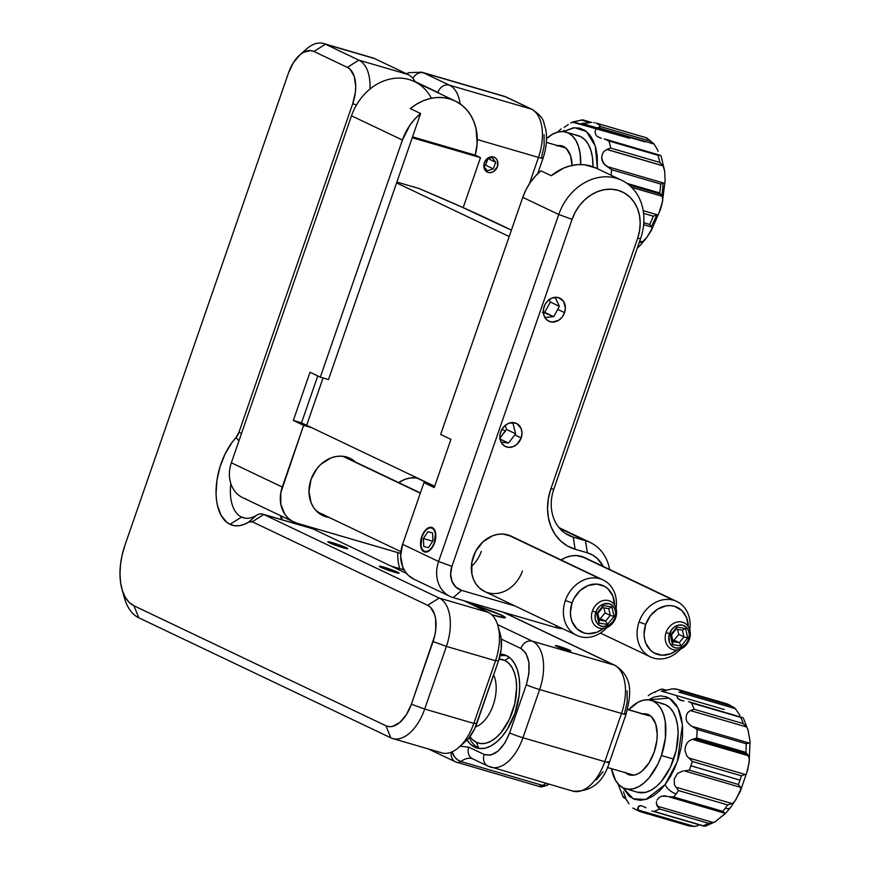 <?xml version="1.0" encoding="UTF-8"?>
<svg xmlns="http://www.w3.org/2000/svg" width="870" height="870" viewBox="0 0 870 870"><rect width="100%" height="100%" fill="white"/><g stroke="black" fill="none" stroke-linecap="round" stroke-linejoin="round"><path stroke-width="1.3" d="M646.356 238.075L640.472 245.101A10.233 5.851 -136.2 0 1 637.917 246.243A10.233 5.851 43.8 0 0 640.461 245.112L637.221 248.254M660.776 194.238L629.043 184.973L660.776 194.238L659.667 192.933A63.923 35.289 -73.7 0 0 660.743 184.07L611.621 169.726A63.923 35.289 106.3 0 1 611.044 175.207A63.923 35.289 -73.7 0 0 611.621 169.726L660.743 184.07L663.854 183.113L607.564 166.67L611.621 169.726L605.161 165.148L602.127 160.841L601.67 157.655L602.41 153.936L603.987 151.423L606.368 149.662L603.987 151.423L602.41 153.936L601.67 157.655L603.312 163.234L607.564 166.67L663.854 183.113L660.743 184.07A63.923 35.289 106.3 0 1 659.667 192.933L626.976 183.385L659.667 192.933L662.266 196.305L660.776 194.238M665.126 180.699L662.179 203.33L662.886 198.208L662.266 196.305L631.685 187.376L662.266 196.305L662.777 200.557L659.025 213.03M663.016 165.789L606.814 149.477L663.103 165.92L659.786 162.407A63.923 35.289 -73.7 0 0 658.014 155.317L608.891 140.973A63.923 35.289 106.3 0 1 610.664 148.063L659.786 162.407L610.664 148.063L606.966 149.422L663.016 165.789L664.658 171.042L665.126 180.59L664.658 171.042L663.103 165.92L606.814 149.477L610.664 148.063A63.923 35.289 -73.7 0 0 608.891 140.973L658.014 155.317L660.461 155.36L658.014 155.317A63.923 35.289 106.3 0 1 659.786 162.407L663.016 165.789M575.625 135.187L580.42 136.503L584.651 139.483L588.142 144.018L590.752 149.934L592.394 157.002L592.981 166.768A46.023 25.404 -73.7 0 0 578.311 135.698L566.022 132.109A46.023 25.404 106.3 0 1 580.66 164.55L580.105 153.414L578.474 146.345L575.853 140.44L572.373 135.894L568.143 132.914L563.336 131.598L558.149 132.001L552.754 134.1L546.534 138.569A46.023 25.404 106.3 0 1 566.022 132.109M562.651 131.555A63.923 35.289 106.3 0 1 563.89 130.369M564.162 127.379L566.859 125.519L564.162 127.379M568.295 124.486L566.859 125.519L568.295 124.486M582.269 119.875L572.395 122.126L629.565 138.265L573.276 121.822L575.559 121.376M557.626 145.638A31.646 17.465 106.3 0 1 570.872 156.763A31.646 17.465 106.3 0 1 572.079 165.409M556.572 145.834L560.149 145.562L563.455 146.464L566.359 148.52L570.546 155.708L572.09 166.018M583.172 119.984L591.567 122.507M646.519 137.797L645.823 137.623A63.923 35.289 106.3 0 1 649.966 141.038L654.077 144.039L597.788 127.596L600.844 126.694L597.788 127.596L654.077 144.039L649.966 141.038L600.844 126.694A63.923 35.289 -73.7 0 0 596.7 123.279L645.823 137.623L596.7 123.279A63.923 35.289 106.3 0 1 600.844 126.694L649.966 141.038A63.923 35.289 -73.7 0 0 645.823 137.623L647.062 138.091M653.283 216.195L643.572 213.357L653.283 216.195L657.198 214.759L643.191 210.67L657.198 214.759L653.283 216.195A63.923 35.289 106.3 0 1 649.651 224.449A63.923 35.289 -73.7 0 0 653.283 216.195M643.8 222.742L649.651 224.449L643.8 222.742M563.347 131.598L573.406 127.814L579.627 128.107L585.238 130.598L589.925 135.067L593.481 141.07L595.874 148.085L597.255 156.143L597.396 168.704L595.341 146.127L586.467 131.511L574.494 127.705L563.347 131.598M583.726 120.223L581.323 120.082L590.186 122.67L581.323 120.082L583.063 119.951M594.199 122.605L593.547 122.529M605.161 139.156L660.461 155.36M604.171 138.917L608.891 140.973L604.171 138.917M650.901 226.048L649.651 224.449L650.901 226.048M651.858 229.517L651.793 227.059L643.648 224.677L651.793 227.059L652.272 228.125L646.834 237.412L642.658 241.632L646.834 237.412L651.5 230.18M642.256 241.827L639.7 241.077L642.256 241.827L639.124 242.828L642.256 241.827M601.398 138.352L597.07 136.362L595.58 134.393L595.08 131.609L595.754 129.445L595.08 131.609L595.58 134.393L597.07 136.362L600.594 138.134M588.783 122.909L581.704 123.399L586.184 123.388M581.323 120.082L582.596 119.875M573.276 121.822L570.687 122.953M658.111 151.336L656.991 148.868L658.111 151.336M654.077 144.039L656.991 148.868L654.077 144.039L646.889 137.982M662.179 203.33L660.102 210.616M663.049 184.69L662.081 195.054M656.252 216.271L651.76 225.808M493.616 674.989A30.689 16.932 106.3 0 1 493.181 705.113A30.689 16.932 106.3 0 1 475.509 726.874A30.689 16.932 -73.7 0 0 493.181 705.113A30.689 16.932 -73.7 0 0 493.616 674.989M649.053 715.814L627.509 709.529L649.053 715.814L648.596 714.683L649.053 715.814M682.482 622.202A14.551 12.082 -64.5 0 1 683.994 622.779A14.551 12.082 -64.5 0 1 689.388 639.309A14.551 12.082 -64.5 0 1 672.988 649.618A14.551 12.082 115.5 0 0 689.388 639.309A14.551 12.082 115.5 0 0 682.482 622.202A14.551 12.082 115.5 0 0 666.094 632.512L669.476 633.741A11.952 9.929 -64.5 0 1 682.939 625.269A11.952 9.929 -64.5 0 1 688.605 639.319L689.388 639.309L688.605 639.319L686.386 643.419L683.048 646.464L679.1 648.009L675.142 647.791L671.781 645.866L669.519 642.517L668.899 635.992L671.694 629.641L675.033 626.596L678.981 625.062L682.939 625.269L686.31 627.194L688.561 630.543L689.377 634.806L688.605 639.319A11.952 9.929 -64.5 0 1 675.142 647.791A11.952 9.929 -64.5 0 1 669.476 633.741L666.094 632.512A14.551 12.082 115.5 0 0 672.988 649.618A14.551 12.082 -64.5 0 1 671.477 649.042A14.551 12.082 -64.5 0 1 666.094 632.512A14.551 12.082 -64.5 0 1 682.482 622.202M677.578 629.391L678.741 634.426L674.065 640.168L672.673 639.939L679.285 642.658L673.065 641.658L671.51 634.904L676.186 629.162L682.417 630.163L683.961 636.916L679.285 642.658L674.065 640.168L678.741 634.426L683.961 636.916L678.741 634.426L677.578 629.391M671.51 634.904L670.324 635.133L676.871 627.085L676.186 629.162L671.51 634.904L673.065 641.658L672.499 644.572L670.324 635.133L671.51 634.904M672.499 644.572L673.065 641.658L679.285 642.658L681.21 645.975L672.499 644.572L681.21 645.975L679.285 642.658L683.961 636.916L687.757 637.938L681.21 645.975L687.757 637.938L683.961 636.916L682.417 630.163L685.593 628.488L687.757 637.938L685.593 628.488L682.417 630.163L676.186 629.162L676.871 627.085L685.593 628.488L676.871 627.085L670.324 635.133L672.499 644.572M688.29 626.704L686.561 617.591L681.732 610.436L674.533 606.314L670.379 605.607L666.061 605.857L657.611 609.141L650.466 615.666L645.714 624.432L639.058 622.006A30.689 25.491 -64.5 0 1 673.63 600.267L581.573 556.43L673.63 600.267A30.689 25.491 -64.5 0 1 676.806 601.475A30.689 25.491 -64.5 0 1 689.769 629.891A30.689 25.491 115.5 0 0 673.63 600.267A30.689 25.491 115.5 0 0 639.058 622.006L645.714 624.432A25.567 21.239 -64.5 0 1 670.335 605.607A25.567 21.239 -64.5 0 1 688.29 626.607M417.524 478.304L430.944 484.699L417.524 478.304A30.689 25.491 -64.5 0 1 419.079 478.826A30.689 25.491 115.5 0 0 417.524 478.304A30.689 25.491 115.5 0 0 414.599 477.663A30.689 25.491 -64.5 0 1 417.524 478.304M680.655 649.042A30.689 25.491 -64.5 0 1 653.598 658.101A30.689 25.491 115.5 0 0 680.655 649.042M422.254 480.338A30.689 25.491 -64.5 0 1 423.646 481.219M645.714 624.432L644.083 634.11L644.529 638.83L645.812 643.224L650.64 650.379L654.012 652.881L661.994 655.208L670.618 653.761L677.164 649.966A25.567 21.239 -64.5 0 1 651.63 651.238A25.567 21.239 -64.5 0 1 645.714 624.432M639.058 622.006A30.689 25.491 115.5 0 0 653.598 658.101A30.689 25.491 -64.5 0 1 650.423 656.883A30.689 25.491 -64.5 0 1 639.058 622.006M543.315 312.395L553.69 316.68L559.377 306.338L555.071 297.29L559.377 306.338L550.34 302.031L548.883 299.53L550.34 302.031L559.377 306.338L553.69 316.68L544.653 312.373L550.34 302.031L544.653 312.373L542.401 312.417M553.69 316.68L544.816 317.452L553.69 316.68M306.664 425.289L323.064 377.961L306.664 425.289L301.52 422.842L306.664 425.289L323.064 377.961L306.664 425.289L434.695 486.265L306.664 425.289M412.239 137.721L480.49 157.644L463.166 207.647L480.49 157.644L412.239 137.721M301.52 422.842L317.767 375.938L301.52 422.842L293.342 420.449L310.024 372.251L320.312 377.156L402.418 140.037L409.803 125.41L414.838 119.038L420.623 113.513L410.335 108.619L416.502 104.204L423.081 100.833L429.9 98.593L436.794 97.527L443.602 97.679L450.149 99.017L456.282 101.54L461.85 105.161L466.712 109.805L470.768 115.351L473.9 121.68L476.042 128.619L477.151 143.67L475.216 155.165A51.145 42.478 -64.5 0 0 455.064 100.92A51.145 42.478 -64.5 0 0 410.335 108.619L420.623 113.513L328.501 379.548L420.623 113.513A51.145 42.478 -64.5 0 0 402.418 140.037L320.312 377.156L328.501 379.548L320.312 377.156L310.024 372.251L293.342 420.449L301.52 422.842M412.543 136.851L475.346 155.197L480.49 157.644L475.346 155.197L412.543 136.851M432.673 527.807L432.183 528.112A12.278 6.775 106.3 0 1 434.347 542.619A12.278 6.775 106.3 0 1 424.179 551.254L422.113 549.242L420.982 545.784L422.004 536.746L424.016 532.538L426.648 529.428L429.519 527.872L432.183 528.112L434.239 530.124L435.381 533.582L434.347 542.619L432.346 546.828L429.715 549.938L426.844 551.493L424.179 551.254A12.278 6.775 106.3 0 1 421.297 547.263A12.278 6.775 106.3 0 1 426.452 529.591A12.278 6.775 106.3 0 1 432.183 528.112L432.673 527.807M423.744 546.48L423.429 538.508L432.694 541.216L423.429 538.508L427.866 531.7L432.607 532.886L432.923 540.857L428.497 547.665L423.744 546.48L428.497 547.665L432.923 540.857L432.607 532.886L427.866 531.7L423.429 538.508L423.744 546.48M486.667 159.09L491.898 157.448L495.65 162.222L488.124 158.634L495.65 162.222L493.344 168.9L485.623 165.224L487.885 158.71L485.623 165.224L493.344 168.9L487.276 170.803L483.818 166.409L487.276 170.803L493.344 168.9L495.65 162.222L491.898 157.448L486.667 159.09M483.829 165.126L485.373 160.689L483.829 165.126M483.796 165.8L485.623 165.224L483.796 165.8M241.534 517.074A40.912 22.576 -73.7 0 0 256.356 515.366L248.537 522.185A51.145 28.231 106.3 0 1 230.006 524.327L241.534 517.074L245.383 518.205L241.534 517.074A40.912 22.576 106.3 0 1 230.844 483.633A40.912 22.576 -73.7 0 0 241.534 517.074L230.006 524.327A51.145 28.231 106.3 0 1 216.228 486.928A51.145 28.231 106.3 0 1 235.911 437.664L239 440.677L235.911 437.664L232.072 442.362L225.286 453.585L220.121 466.505L216.967 480.153L216.054 493.497L216.478 499.739L217.467 505.524L221.078 515.334L226.635 522.185L230.006 524.327L234.291 525.654L238.88 525.741L243.665 524.567L248.537 522.185A10.233 5.644 106.3 0 1 252.235 521.761L263.762 514.507L312.885 528.851A20.456 11.288 -73.7 0 0 311.949 528.492L262.827 514.148A20.456 11.288 106.3 0 1 263.762 514.507A20.456 11.288 -73.7 0 0 256.356 515.366A40.912 22.576 106.3 0 1 243.415 517.791A40.912 22.576 106.3 0 1 241.534 517.074M332.471 542.706L332.046 543.924L332.471 542.706A10.483 0.772 -160.9 0 1 342.649 546.186A10.483 0.772 -160.9 0 1 347.652 548.644A10.483 0.772 -160.9 0 1 343.019 547.73A10.483 0.772 -160.9 0 1 332.84 544.239A10.483 0.772 -160.9 0 1 327.838 541.782A10.483 0.772 -160.9 0 1 332.471 542.706L327.838 541.782L333.699 544.576L347.652 548.644L332.471 542.706M383.898 567.196L383.474 568.425L383.898 567.196A10.483 0.772 -160.9 0 1 394.077 570.676A10.483 0.772 -160.9 0 1 399.08 573.134A10.483 0.772 -160.9 0 1 394.447 572.221A10.483 0.772 -160.9 0 1 384.268 568.73A10.483 0.772 -160.9 0 1 379.266 566.272A10.483 0.772 -160.9 0 1 383.898 567.196L379.266 566.272L385.127 569.067L399.08 573.145L383.898 567.196M310.96 528.286A20.456 11.288 106.3 0 1 312.885 528.851L406.638 573.504L312.885 528.851L263.762 514.507L439.176 598.049A40.912 22.576 106.3 0 1 446.397 646.399L495.519 660.743L498.564 660.689L474.628 728.842L468.712 738.162L465.276 741.631M500.032 633.382L501.131 638.091L501.229 649.063L498.564 660.689A30.689 16.932 -73.7 0 0 500.348 634.404L497.901 625.693A40.912 22.576 106.3 0 1 495.519 660.743L473.824 723.394L476.869 723.34L498.564 660.689L495.519 660.743A40.912 22.576 -73.7 0 0 488.309 612.393A40.912 22.576 106.3 0 1 497.901 625.693M282.087 519.771A51.145 28.231 -73.7 0 1 281.728 516.236L281.739 516.465M459.012 747.232L465.754 741.207A30.689 16.932 -73.7 0 0 476.869 723.34L473.824 723.394A40.912 22.576 106.3 0 1 459.012 747.232A40.912 22.576 106.3 0 1 439.905 752.158M370.696 57.442A40.912 22.576 106.3 0 1 374.557 58.562L407.976 74.483A40.912 22.576 106.3 0 1 415.294 81.987A40.912 22.576 -73.7 0 0 407.976 74.483L358.853 60.139L325.423 44.218L374.557 58.562A40.912 22.576 -73.7 0 0 372.675 57.844L323.542 43.5A40.912 22.576 106.3 0 1 325.423 44.218L374.557 58.562L407.976 74.483L358.853 60.139A40.912 22.576 106.3 0 1 369.946 89.077A40.912 22.576 -73.7 0 0 358.853 60.139L347.337 67.381L313.907 51.46L325.423 44.218A40.912 22.576 -73.7 0 0 306.327 49.144L299.574 55.158A30.689 16.932 106.3 0 1 313.907 51.46L325.423 44.218L358.853 60.139L347.337 67.381A30.689 16.932 106.3 0 1 352.741 103.65L356.461 104.998L352.741 103.65L238.902 432.423A10.233 5.644 106.3 0 1 235.911 437.664L238.902 432.423L352.741 103.65L355.406 92.024L355.71 86.347L354.221 76.343L350.153 69.372L347.337 67.381L313.907 51.46L310.699 50.59L303.641 52.254L300.063 54.745L293.473 62.531L288.459 73.036L124.91 545.338L288.459 73.036A30.689 16.932 106.3 0 1 299.574 55.158M281.521 519.607A40.912 22.576 106.3 0 1 281.064 518.118A40.912 22.576 106.3 0 1 280.455 515.638A40.912 22.576 -73.7 0 0 281.521 519.607M392.664 738.521A40.912 22.576 106.3 0 1 390.782 737.803A40.912 22.576 -73.7 0 0 424.701 709.05L411.379 704.211L433.075 641.56L446.397 646.399L424.701 709.05A40.912 22.576 106.3 0 1 392.664 738.521L441.786 752.876A40.912 22.576 -73.7 0 0 473.824 723.394L424.701 709.05L411.379 704.211L434.728 635.774L435.729 629.934L435.631 618.961L434.543 614.253L430.476 607.282L427.659 605.292L252.235 521.761L263.762 514.507L439.176 598.049L427.659 605.292A30.689 16.932 106.3 0 1 433.075 641.56L446.397 646.399L495.519 660.743L473.824 723.394L424.701 709.05L446.397 646.399A40.912 22.576 -73.7 0 0 439.176 598.049L488.309 612.393L463.601 600.626L488.309 612.393L439.176 598.049L427.659 605.292L252.235 521.761L248.537 522.185L256.356 515.366A20.456 11.288 106.3 0 1 262.827 514.148M121.952 589.142A51.145 28.231 106.3 0 1 124.91 545.338L122.148 554.973L120.484 564.706L119.973 574.167L120.647 582.998L122.463 590.85L125.367 597.418L129.249 602.453L133.936 605.77L385.932 725.776L389.14 726.657L392.598 726.385L399.776 722.502L406.366 714.716L411.379 704.211A30.689 16.932 106.3 0 1 385.932 725.776L133.936 605.77L138.787 617.798L133.936 605.77A51.145 28.231 106.3 0 1 121.952 589.142L124.399 597.842A61.368 33.876 -73.7 0 0 138.787 617.798L390.782 737.803L138.787 617.798A61.368 33.876 106.3 0 1 123.29 593.112M302.771 52.755A40.912 22.576 106.3 0 1 323.542 43.5M241.534 433.38L238.902 432.423L241.534 433.38M385.932 725.776L390.782 737.803L385.932 725.776M608.804 600.681A14.551 12.082 -64.5 0 1 610.305 601.257A14.551 12.082 -64.5 0 1 615.699 617.787A14.551 12.082 -64.5 0 1 599.299 628.096A14.551 12.082 115.5 0 0 615.699 617.787A14.551 12.082 115.5 0 0 608.804 600.681A14.551 12.082 115.5 0 0 592.405 610.99L595.787 612.219A11.952 9.929 -64.5 0 1 609.261 603.747A11.952 9.929 -64.5 0 1 614.927 617.809L615.699 617.787L614.927 617.809L612.708 621.898L609.37 624.954L603.399 626.607L599.669 625.508L596.798 622.822L595.232 618.951L595.211 614.47L596.733 610.077L599.571 606.433L603.291 604.095L609.261 603.747L612.621 605.672L614.883 609.022L615.688 613.285L614.927 617.809A11.952 9.929 -64.5 0 1 601.453 626.269A11.952 9.929 -64.5 0 1 595.787 612.219L592.405 610.99A14.551 12.082 115.5 0 0 599.299 628.096A14.551 12.082 -64.5 0 1 597.799 627.52A14.551 12.082 -64.5 0 1 592.405 610.99A14.551 12.082 -64.5 0 1 608.804 600.681M603.9 607.869L605.052 612.904L600.376 618.646L598.984 618.429L605.607 621.136L599.376 620.136L597.82 613.383L602.497 607.641L608.728 608.641L610.283 615.394L605.607 621.136L600.376 618.646L605.052 612.904L610.283 615.394L605.052 612.904L603.9 607.869M597.82 613.383L596.635 613.611L603.182 605.563L602.497 607.641L597.82 613.383L599.376 620.136L598.81 623.05L596.635 613.611L597.82 613.383M598.81 623.05L599.376 620.136L605.607 621.136L607.532 624.453L598.81 623.05L607.532 624.453L605.607 621.136L610.283 615.394L614.079 616.417L607.532 624.453L614.079 616.417L610.283 615.394L608.728 608.641L611.904 606.966L614.079 616.417L611.904 606.966L608.728 608.641L602.497 607.641L603.182 605.563L611.904 606.966L603.182 605.563L596.635 613.611L598.81 623.05M320.269 514.159A31.711 26.339 115.5 0 0 324.042 515.029M329.186 517.476A31.711 26.339 -64.5 0 1 322.759 515.551A31.711 26.339 -64.5 0 1 311.014 479.511L308.981 491.506L311.134 502.806L313.689 507.645L317.126 511.69L321.291 514.779L329.186 517.476M311.808 427.735L303.619 425.343L293.342 420.449L303.619 425.343L311.808 427.735M293.636 521.913A30.689 25.491 -64.5 0 0 296.811 523.12L399.156 553.015A46.023 38.226 -64.5 0 0 400.722 553.429L296.811 523.12L292.211 521.173L288.177 518.183L284.849 514.268L280.836 504.306L280.782 492.811L303.619 425.343L282.261 487.037L231.355 462.786A30.689 25.491 115.5 0 0 242.719 497.662L293.636 521.913A30.689 25.491 -64.5 0 1 282.261 487.037L231.355 462.786L351.502 115.797L402.418 140.037L351.502 115.797A51.145 42.478 -64.5 0 1 390.13 79.05A51.145 42.478 -64.5 0 1 431.411 98.256M417.045 477.847L409.922 478L404.583 479.479L398.656 482.589A31.711 26.339 -64.5 0 1 417.045 477.858M355.667 462.155L351.491 459.066L346.738 457.044L341.595 456.174L336.244 456.478L330.894 457.957L321.041 464.156L316.908 468.636L311.014 479.511A31.711 26.339 -64.5 0 1 350.023 458.294A31.711 26.339 -64.5 0 1 355.58 462.068M350.436 459.621A31.711 26.339 115.5 0 0 347.38 457.239M455.064 100.92L414.435 81.573A51.145 42.478 115.5 0 0 351.502 115.797L231.355 462.786A30.689 25.491 -64.5 0 0 245.895 498.88M320.899 514.355L324.053 515.029M614.601 605.194L612.871 596.08L608.043 588.914L604.683 586.423L596.689 584.085L588.066 585.532L580.116 590.534L574.059 598.321L572.036 602.91L565.369 600.496A30.689 25.491 -64.5 0 1 599.941 578.746L507.884 534.909L599.941 578.746A30.689 25.491 -64.5 0 1 603.127 579.964A30.689 25.491 -64.5 0 1 616.08 608.38A30.689 25.491 115.5 0 0 599.941 578.746A30.689 25.491 115.5 0 0 565.369 600.496L572.036 602.91A25.567 21.239 -64.5 0 1 596.646 584.085A25.567 21.239 -64.5 0 1 614.601 605.085M420.406 492.942L347.01 457.99A30.689 25.491 115.5 0 0 343.835 456.783L420.308 493.203L343.835 456.783A30.689 25.491 -64.5 0 1 349.957 459.697M606.966 627.52A30.689 25.491 -64.5 0 1 579.92 636.579A30.689 25.491 115.5 0 0 606.966 627.52M340.909 456.141A30.689 25.491 -64.5 0 1 343.835 456.783A30.689 25.491 115.5 0 0 340.909 456.141M572.036 602.91L570.394 612.589L570.85 617.308L572.123 621.702L576.962 628.869L584.161 632.99L588.305 633.686L596.94 632.251L603.475 628.444A25.567 21.239 -64.5 0 1 577.941 629.717A25.567 21.239 -64.5 0 1 572.036 602.91M565.369 600.496A30.689 25.491 115.5 0 0 579.92 636.579A30.689 25.491 -64.5 0 1 576.734 635.372A30.689 25.491 -64.5 0 1 565.369 600.496M323.803 514.616A30.689 25.491 -64.5 0 1 315.342 509.831A30.689 25.491 115.5 0 0 320.628 513.398L400.896 551.634M501.827 429.486L505.416 430.704L499.456 438.73L506.634 429.508L505.209 425.397L506.634 429.508L515.671 433.815L506.634 429.508L505.416 430.704L501.827 429.486M512.974 423.298L515.671 433.815L508.493 443.037L500.087 439.035L508.493 443.037L501.055 442.069L508.493 443.037L515.671 433.815L512.974 423.298L509.929 422.907L512.974 423.298M466.592 739.228L470.268 744.013L474.726 747.167A48.589 26.818 106.3 0 0 476.967 748.015A48.589 26.818 106.3 0 0 515.692 710.964A48.589 26.818 106.3 0 0 506.438 655.599L500.391 654.142A48.589 26.818 106.3 0 1 504.208 654.74A48.589 26.818 106.3 0 1 506.438 655.599L510.897 658.742L514.583 663.527L517.335 669.769L519.064 677.23L519.705 685.614L519.216 694.608L515.007 713.008L507.09 729.647L502.088 736.488L496.65 741.979L490.974 745.905L485.286 748.135L479.805 748.548L474.726 747.167L479.305 748.504L474.726 747.167A48.589 26.818 106.3 0 1 467.049 739.989M569.622 650.162L569.404 650.803L569.622 650.162L558.953 646.29L555.528 645.518L556.517 646.345A8.178 0.609 -160.9 0 1 555.343 645.573A8.178 0.609 -160.9 0 1 561.03 646.932A8.178 0.609 -160.9 0 1 569.622 650.162A8.178 0.609 -160.9 0 1 570.807 650.934A8.178 0.609 -160.9 0 1 565.119 649.575A8.178 0.609 -160.9 0 1 556.517 646.345L567.186 650.216L570.611 650.988L569.622 650.162M488.2 172.456A8.178 6.797 -64.5 0 1 487.352 172.129A8.178 6.797 -64.5 0 1 484.514 162.32A8.178 6.797 -64.5 0 1 493.54 157.024L490.832 156.883L488.124 157.938L484.318 162.831L484.351 168.845L485.895 171.129L488.2 172.456L490.908 172.597L493.616 171.542L497.422 166.648L497.39 160.645L495.846 158.351L493.54 157.024A8.178 6.797 -64.5 0 1 494.388 157.35A8.178 6.797 -64.5 0 1 497.227 167.16A8.178 6.797 -64.5 0 1 488.2 172.456M501.772 615.286L501.087 617.276L501.772 615.286A25.567 1.892 -160.9 0 1 505.47 617.678A25.567 1.892 -160.9 0 1 491.691 614.698L504.872 617.874L505.133 617.178L501.772 615.286L469.854 603.606A25.567 1.892 -160.9 0 1 501.772 615.286M456.663 762.316A10.233 5.644 -73.7 0 0 457.174 762.501A10.233 5.644 -73.7 0 0 460.893 761.522L457.696 759.934L454.847 757.237L452.085 751.843A10.233 6.873 53.2 0 0 460.893 761.522A10.233 5.644 106.3 0 1 457.131 762.49A10.233 5.644 106.3 0 1 456.663 762.316A10.233 8.493 115.5 0 1 455.51 761.87A10.233 8.493 115.5 0 1 451.323 752.158A10.233 8.493 -64.5 0 0 455.597 761.902A10.233 8.493 -64.5 0 1 455.597 761.902L538.998 786.404A10.233 5.644 -73.7 0 0 542.771 785.436L460.893 761.522A30.689 16.932 106.3 0 1 472.171 758.607M538.53 786.219A10.233 5.644 -73.7 0 0 538.998 786.404L542.771 785.436L460.893 761.522A30.689 16.932 106.3 0 1 472.192 758.618L487.972 766.1A10.233 8.493 -64.5 0 1 484.177 754.475L468.756 747.123L460.099 746.253L468.756 747.123A10.233 8.493 115.5 0 0 472.54 758.749M391.609 566.337L404.235 570.035L391.609 566.337M491.093 767.264A40.912 22.576 -73.7 0 0 522.957 737.738L539.639 689.551A10.233 0.761 -160.9 0 1 526.306 684.712L509.624 732.899A10.233 0.761 19.1 0 0 522.957 737.738A10.233 0.761 -160.9 0 1 509.624 732.899C502.61 749.907 494.127 757.096 484.177 754.475A10.233 8.493 115.5 0 0 487.885 766.057M615.438 665.55A10.233 8.493 115.5 0 0 614.296 665.104L503.164 612.186L614.296 665.104L532.418 641.201A10.233 8.493 115.5 0 0 520.902 648.444C529.591 654.697 531.396 666.79 526.306 684.712A10.233 0.761 19.1 0 0 539.639 689.551A40.912 22.576 -73.7 0 0 532.418 641.201L497.564 624.595L532.418 641.201A40.912 22.576 106.3 0 1 539.639 689.551L621.517 713.454L604.824 761.652L522.957 737.738A40.912 22.576 106.3 0 1 490.908 767.22A40.912 22.576 106.3 0 1 489.027 766.503A10.233 8.493 -64.5 0 1 487.972 766.1L572.786 791.124A40.912 22.576 -73.7 0 0 604.824 761.652L522.957 737.738L539.639 689.551L621.517 713.454A40.912 22.576 -73.7 0 0 614.296 665.104L532.418 641.201A10.233 8.493 -64.5 0 0 520.902 648.444L501.261 639.091L520.902 648.444L525.871 653.174L528.873 662.113L528.916 673.543L526.306 684.712L509.624 732.899L504.85 743.034L498.021 751.201L490.56 755.149L484.177 754.475L468.756 747.123A10.233 8.493 -64.5 0 0 472.453 758.705A10.233 8.493 -64.5 0 0 473.606 759.151M544.087 134.763L544.131 146.203L541.531 157.361A10.233 0.761 -160.9 0 1 543.01 158.318A10.233 0.761 -160.9 0 1 538.486 157.416L477.282 139.548L538.486 157.416A40.912 22.576 -73.7 0 0 531.265 109.065L449.388 85.151A40.912 22.576 106.3 0 1 460.099 103.856A40.912 22.576 -73.7 0 0 449.388 85.151A10.233 8.493 115.5 0 0 437.86 92.405L439.937 93.721L437.86 92.405A10.233 8.493 -64.5 0 1 449.388 85.151L423.679 72.906A10.233 8.493 115.5 0 0 412.913 78.409A10.233 8.493 -64.5 0 1 423.679 72.906A40.912 22.576 -73.7 0 0 421.624 72.145M415.044 81.541L437.86 92.405L415.044 81.541M397.797 552.613A40.912 22.576 -73.7 0 0 399.798 568.654A40.912 22.576 -73.7 0 1 397.797 552.613M315.886 530.287A40.912 22.576 106.3 0 1 315.93 528.71M532.407 109.511A10.233 8.493 115.5 0 0 531.265 109.065L449.388 85.151L423.679 72.906L505.546 96.82L531.265 109.065A40.912 22.576 106.3 0 1 538.486 157.416L529.275 184.027L538.486 157.416A10.233 0.761 19.1 0 0 543 158.318L537.638 173.804M532.32 109.468L506.612 97.222A10.233 8.493 115.5 0 0 505.546 96.82A40.912 22.576 -73.7 0 0 503.665 96.102L421.798 72.188A40.912 22.576 106.3 0 1 423.679 72.906L505.546 96.82L531.265 109.065A10.233 8.493 -64.5 0 1 532.32 109.468C546.153 119.255 542.608 121.637 545.707 129.032C547.361 138.417 546.469 148.172 543.01 158.318M548.883 784.153L548.013 784.762A10.233 6.873 53.2 0 1 542.771 785.436A30.689 16.932 -73.7 0 1 546.197 783.359A30.689 16.932 -73.7 0 0 542.771 785.436L545.838 785.675L548.231 784.588M301.814 525.534L301.89 524.61M503.491 96.048A40.912 22.576 106.3 0 1 505.546 96.82A10.233 8.493 -64.5 0 1 506.699 97.266M607.869 761.598A10.233 0.761 -160.9 0 1 609.348 762.555A10.233 0.761 -160.9 0 1 604.824 761.652A40.912 22.576 106.3 0 1 572.96 791.178A40.912 22.576 106.3 0 1 570.905 790.406M627.118 690.802L627.161 702.242L624.562 713.4A10.233 0.761 -160.9 0 1 626.041 714.357A10.233 0.761 -160.9 0 1 621.517 713.454L604.824 761.652A10.233 0.761 19.1 0 0 609.348 762.555C603.269 782.467 591.078 791.994 572.786 791.124M503.708 612.339L615.351 665.506A10.233 8.493 -64.5 0 0 614.296 665.104A40.912 22.576 106.3 0 1 621.517 713.454A10.233 0.761 19.1 0 0 626.03 714.368L609.348 762.555M596.276 779.89L603.106 771.723M747.537 770.624L749.396 760.423L748.646 755.823L692.357 739.391L748.646 755.823L747.537 754.246L694.532 738.771L692.357 739.391L696.75 737.999L745.884 752.354A63.923 35.289 -73.7 0 0 746.166 743.752L749.081 743.013L746.166 743.752A63.923 35.289 106.3 0 1 745.884 752.354L749.375 757.9L748.994 763.338L746.71 772.897M740.751 790.351L740.631 787.339L684.342 770.896L740.631 787.339L738.402 784.468L689.279 770.124A63.923 35.289 -73.7 0 0 690.878 765.796A63.923 35.289 106.3 0 1 689.279 770.124L684.342 770.896L689.279 770.124L738.402 784.468A63.923 35.289 -73.7 0 0 740 780.14A63.923 35.289 -73.7 0 0 741.403 775.812L745.101 774.441L741.403 775.812A63.923 35.289 106.3 0 1 740 780.14A63.923 35.289 106.3 0 1 738.402 784.468L741.12 788.655L735.552 800.193M734.889 801.139L732.812 803.173L734.889 801.139L740.174 791.667M732.094 803.565L727.657 804.924A63.923 35.289 106.3 0 1 725.243 808.241A10.233 4.905 37.5 0 0 730.561 807.545A10.233 4.905 -142.5 0 1 725.243 808.241A63.923 35.289 -73.7 0 0 727.657 804.924L678.524 790.58L674.413 784.729L674.217 779.02L677.534 773.376L683.102 770.961L677.534 773.376L674.217 779.02L674.413 784.729L678.524 790.58A63.923 35.289 106.3 0 1 676.12 793.886A63.923 35.289 -73.7 0 0 678.524 790.58L727.657 804.924L732.094 803.565L675.805 787.132L732.094 803.565M733.301 707.016L735.302 708.615L730.996 705.864L681.873 691.509A63.923 35.289 -73.7 0 0 677.251 689.301A63.923 35.289 106.3 0 1 681.873 691.509L679.013 692.172L681.873 691.509L730.996 705.864A63.923 35.289 -73.7 0 0 726.374 703.656L727.037 703.928L726.374 703.656A63.923 35.289 106.3 0 1 730.996 705.864L726.493 703.689M735.302 708.615L739.957 715.379L735.302 708.615L679.013 692.172L735.302 708.615M688.996 701.796L691.541 702.993A63.923 35.289 106.3 0 1 694.043 709.235L690.41 710.572L694.043 709.235A63.923 35.289 -73.7 0 0 691.541 702.993L740.664 717.337A63.923 35.289 106.3 0 1 743.165 723.579L746.699 727.015L747.906 729.419L749.973 741.131L747.906 729.419L746.699 727.015L743.165 723.579A63.923 35.289 -73.7 0 0 740.664 717.337L688.605 701.677M725.362 813.439L668.497 796.659L673.619 796.974A63.923 35.289 -73.7 0 0 676.12 793.886A10.233 4.905 -142.5 0 1 665.148 784.555L670.128 777.149L674.685 768.243L678.469 758.161L681.156 747.45L682.548 736.77L682.591 726.765L681.406 717.978L679.231 710.725L676.099 704.711L671.847 699.926L666.561 696.859L660.504 695.891L654.022 697.131L648.498 699.817L643.289 700.219L637.895 702.318L628.695 709.746A46.023 25.404 106.3 0 1 651.173 700.328A46.023 25.404 106.3 0 1 661.407 755.53L665.398 738.086L665.256 721.632L663.614 714.564L661.004 708.648L657.513 704.113L653.283 701.133L648.487 699.817L669.313 698.142L678.1 708.191L682.45 724.971L677.317 761.598L665.148 784.555A10.233 4.905 37.5 0 0 676.12 793.886A63.923 35.289 106.3 0 1 673.619 796.974L668.497 796.659L724.786 813.091L722.742 811.318L673.619 796.974L722.742 811.318A63.923 35.289 -73.7 0 0 725.243 808.241A63.923 35.289 106.3 0 1 722.742 811.318L725.362 813.439L714.64 822.139L724.982 813.939M690.704 759.695L692.281 761.457L741.403 775.812L692.281 761.457A63.923 35.289 106.3 0 1 690.878 765.796L740 780.14L690.878 765.796A63.923 35.289 -73.7 0 0 692.281 761.457L686.8 755.954L684.951 750.56L685.321 747.025L686.941 743.274L689.073 740.957L691.867 739.522L689.073 740.957L686.941 743.274L685.321 747.025L684.951 750.56L686.8 755.954L690.291 759.293M696.75 737.999A63.923 35.289 -73.7 0 0 697.044 729.397L690.258 725.297L686.811 721.545L686.06 718.62L686.463 715.053L687.789 712.563L689.986 710.768L687.789 712.563L686.463 715.053L686.06 718.62L686.811 721.545L690.258 725.297L697.044 729.397A63.923 35.289 106.3 0 1 696.75 737.999L694.532 738.771L747.537 754.246L745.884 752.354L696.75 737.999M681.384 700.546L683.874 700.981L679.296 699.73L677.578 698.197L676.773 695.815L677.578 698.197L681.069 700.459M672.129 688.888L677.251 689.301L726.374 703.656L675.729 688.953L672.129 688.888L662.157 691.226L666.757 690.323L662.57 689.116M666.387 690.443L662.853 689.225M650.771 693.847L648.291 695.728M625.367 788.688L637.645 792.276A46.023 25.404 -73.7 0 0 673.684 759.118L661.407 755.53A46.023 25.404 106.3 0 1 625.367 788.688A46.023 25.404 106.3 0 1 611.49 768.656L615.536 780.357L619.016 784.903L623.246 787.883L628.053 789.199L633.251 788.796L638.634 786.697L644.007 782.967L649.161 777.769L658.035 763.784L661.407 755.53L673.684 759.118A46.023 25.404 -73.7 0 0 663.451 703.917L651.173 700.328M642.767 713.857A31.646 17.465 106.3 0 1 648.596 714.683A31.646 17.465 106.3 0 1 656.013 724.982A31.646 17.465 106.3 0 1 642.712 770.515A31.646 17.465 106.3 0 1 627.944 774.333L628.89 773.734L627.944 774.333A31.646 17.465 106.3 0 1 625.563 772.767M664.43 795.887L667.529 796.398L661.711 796.137L664.43 795.887M658.971 797.572L661.711 796.137L658.971 797.572L657.024 800.085L658.971 797.572M656.513 801.553L656.415 803.923L656.513 801.553M657.274 806.153L656.415 803.923L659.471 808.959L708.593 823.303L713.563 822.596L657.274 806.153L713.563 822.596L708.593 823.303L659.471 808.959A63.923 35.289 106.3 0 1 653.968 811.373L703.09 825.717A63.923 35.289 -73.7 0 0 708.593 823.303A63.923 35.289 106.3 0 1 703.09 825.717L653.968 811.373A63.923 35.289 -73.7 0 0 659.471 808.959L657.274 806.153M641.723 714.053L645.29 713.781L648.596 714.683L651.5 716.739L655.697 723.916L657.231 734.236L656.915 740.098L654.175 752.082L649.02 762.925L642.212 770.95L638.515 773.517L634.817 774.963L631.239 775.235L627.944 774.333L625.03 772.277M689.344 826.011L694.456 826.435L689.344 826.011L640.222 811.666L689.442 826.043L640.168 811.656M625.628 797.366A63.923 35.289 106.3 0 1 623.42 791.743M694.043 709.235L743.165 723.579L694.043 709.235M746.166 743.752L697.044 729.397L746.166 743.752M665.148 784.555L659.688 790.743L653.566 795.756L647.073 799.062L640.592 800.302L634.534 799.323L629.249 796.268L622.833 787.676L633.284 798.823L645.812 799.465L665.148 784.555M637.525 792.244L645.529 792.385L650.912 790.286L656.295 786.556L661.45 781.358L670.313 767.362L676.175 750.44L678.132 733.16L677.534 725.221L675.892 718.152L673.282 712.236L669.791 707.701L665.572 704.722L660.765 703.406M705.363 826.195L703.09 825.717L705.352 826.206L715.858 821.454M704.026 826.206L703.09 825.717M694.456 826.435L638.167 809.992L640.222 811.666L638.167 809.992L638.047 806.947L641.146 805.609L646.051 807.762L641.146 805.609L639.211 805.946L637.634 808.382L638.167 809.992L694.456 826.435M632.86 808.023L640.092 811.634M654.86 692.237L655.425 692.139M661.222 689.116L666.072 690.53L661.222 689.116M688.518 701.655L742.98 717.717M690.41 710.572L746.699 727.015L690.41 710.572M749.081 743.013L692.792 726.58L749.081 743.013M745.101 774.441L688.812 757.998L745.101 774.441M623.616 797.594L623.42 796.724L625.726 798.638L629.021 803.815M640.222 811.666L639.548 811.384M698.034 825.565L694.978 826.348L698.034 825.565M623.105 796.92L624.323 797.192L627.477 801.292M623.42 796.724L624.323 797.192M471.388 566.446A30.689 25.491 115.5 0 0 481.295 551.406M522.435 571.003A30.689 25.491 -64.5 0 1 484.677 591.524A30.689 25.491 -64.5 0 1 473.313 556.648A30.689 25.491 -64.5 0 1 511.071 536.116L603.127 579.964M564.565 312.656A12.789 10.625 -64.5 0 1 548.829 321.215A12.789 10.625 -64.5 0 1 544.098 306.675A12.789 10.625 -64.5 0 1 559.823 298.127A12.789 10.625 -64.5 0 1 564.565 312.656L557.703 309.383L564.565 312.656L565.38 307.817L563.488 301.314L558.507 297.616L552.113 297.986L548.144 300.487L545.109 304.391L543.478 309.089L543.5 313.874L545.175 318.028L548.241 320.899L552.232 322.074L558.616 320.301L562.194 317.039L564.565 312.656M521.173 437.958A12.789 10.625 -64.5 0 1 505.448 446.517A12.789 10.625 -64.5 0 1 500.707 431.988A12.789 10.625 -64.5 0 1 516.443 423.429A12.789 10.625 -64.5 0 1 521.173 437.958L514.801 434.924L521.173 437.958L521.989 433.119L521.13 428.562L517.03 423.733L513.039 422.57L508.722 423.298L504.752 425.789L501.718 429.693L500.087 434.391L500.109 439.176L501.783 443.33L504.85 446.201L508.841 447.376L513.159 446.647L517.128 444.157L521.173 437.958M424.005 551.732A12.789 7.058 106.3 0 1 421.569 537.16A12.789 7.058 106.3 0 1 431.759 527.405A12.789 7.058 106.3 0 1 432.357 527.633L429.573 527.383L426.583 529.003L423.842 532.244L421.754 536.616L420.645 541.466L420.688 546.034L421.863 549.644L424.005 551.732L426.789 551.982L429.78 550.362L432.52 547.121L434.608 542.739L435.718 537.899L435.674 533.332L434.5 529.721L432.357 527.633A12.789 7.058 106.3 0 1 434.782 542.206A12.789 7.058 106.3 0 1 424.593 551.961A12.789 7.058 106.3 0 1 424.005 551.732L424.005 551.732M449.975 596.363A30.689 25.491 -64.5 0 0 453.15 597.581L461.633 590.393L455.869 587.087L452.008 581.356L450.627 574.069L451.932 566.326L438.6 561.487A30.689 25.491 115.5 0 0 453.15 597.581L555.495 627.466A46.023 38.226 115.5 0 0 562.77 628.716A46.023 38.226 -64.5 0 1 555.495 627.466L453.15 597.581L461.633 590.393A20.456 16.987 -64.5 0 1 451.932 566.326L572.09 219.338L558.757 214.498A51.145 42.478 -64.5 0 1 621.68 180.275A51.145 42.478 -64.5 0 1 640.635 238.402A51.145 42.478 115.5 0 0 616.384 178.252A51.145 42.478 115.5 0 0 558.757 214.498L572.09 219.338L451.932 566.326L438.6 561.487L558.757 214.498L522.761 197.349L440.655 434.467L450.943 439.361L440.655 434.467L522.761 197.349L525.958 189.78L530.135 182.722L535.18 176.349L540.955 170.825A51.145 42.478 115.5 0 0 522.761 197.349L558.757 214.498L438.6 561.487L402.603 544.348L423.962 482.654L434.25 487.559L450.943 439.361L434.25 487.559L423.962 482.654L432.151 485.047L423.962 482.654L402.603 544.348A30.689 25.491 115.5 0 0 413.968 579.224L449.975 596.363A30.689 25.491 -64.5 0 1 438.6 561.487L402.603 544.348L400.635 555.952L402.712 566.892L405.192 571.579L408.508 575.483L414.066 579.268M573.254 537.127L565.087 533.245L573.254 537.127A40.912 33.984 -64.5 0 1 569.013 535.518A40.912 33.984 -64.5 0 1 553.853 489.016L640.635 238.402L553.853 489.016L550.808 489.07L637.59 238.467L640.635 238.402L637.59 238.467L550.808 489.07L553.853 489.016A40.912 33.984 115.5 0 0 573.254 537.127L575.059 549.22A51.145 42.478 -64.5 0 1 550.808 489.07L548.339 498.706L547.534 508.417L548.437 517.857L550.993 526.644L555.125 534.452L560.661 540.977L567.392 545.958L575.059 549.22L573.254 537.127L585.532 540.716L573.254 537.127M559.682 528.405L585.532 540.716A46.023 38.226 -64.5 0 1 590.306 542.532A46.023 38.226 -64.5 0 1 609.587 569.469A46.023 38.226 115.5 0 0 585.532 540.716L587.337 552.809L575.059 549.22L587.337 552.809A35.8 29.732 -64.5 0 1 603.204 566.424L597.418 558.573L592.698 555.082L587.337 552.809L585.532 540.716L559.682 528.405M596.048 168.062L584.51 164.778L577.702 164.637L570.807 165.702L563.988 167.943L551.243 175.718L540.955 170.825L551.243 175.718A51.145 42.478 115.5 0 1 595.972 168.03L621.68 180.275M572.09 219.338A40.912 33.984 -64.5 0 1 618.189 190.345A40.912 33.984 -64.5 0 1 637.59 238.467L639.559 230.757L640.2 222.981L639.483 215.434L637.438 208.398L634.132 202.155L629.706 196.935L624.323 192.955L618.189 190.345L611.545 189.214L604.639 189.617L597.744 191.53L591.121 194.869L585.021 199.524L579.692 205.309L575.32 211.997L572.09 219.338M557.159 626.052L555.495 627.466L557.159 626.052M461.633 590.393L515.029 605.988L461.633 590.393M584.847 557.681L576.592 555.582L571.416 555.886L566.239 557.311L561.085 559.943A30.689 25.491 -64.5 0 1 584.749 557.637L676.806 601.475M511.158 536.17L502.903 534.06L497.727 534.365L492.55 535.8L483.013 541.792L475.738 551.145L471.834 562.433L471.888 573.928L473.421 579.202L475.901 583.879L479.229 587.794L484.786 591.578M396.589 182.917L509.189 236.542L396.589 182.917M418.959 188.496L396.883 182.058L418.959 188.496L461.394 206.864L511.397 230.169A511.419 37.91 -160.9 0 0 418.959 188.496M499.978 655.958A48.328 26.676 106.3 0 1 506.96 655.86A48.328 26.676 -73.7 0 0 499.978 655.958M509.45 657.47L504.774 660.417A43.467 23.99 106.3 0 1 512.441 711.79A43.467 23.99 106.3 0 1 476.401 742.338L478.707 748.059A48.328 26.676 -73.7 0 0 479.892 748.559A48.328 26.676 106.3 0 1 478.707 748.059L476.401 742.338L480.936 743.589L485.841 743.208L490.93 741.218L496.009 737.706L500.881 732.79L509.254 719.577L514.79 703.591L516.639 687.278L516.073 679.774L514.518 673.097L512.049 667.518L508.765 663.234L504.774 660.417L499.086 659.112A43.467 23.99 106.3 0 1 504.774 660.417L509.45 657.47M469.963 736.596L472.41 739.522L476.401 742.338A43.467 23.99 106.3 0 1 469.963 736.596M469.245 737.521A48.328 26.676 -73.7 0 0 478.707 748.059A48.328 26.676 106.3 0 1 469.245 737.521M583.15 119.973L591.774 122.496M646.269 137.71L595.754 122.953M561.172 128.858L557.42 132.186M645.138 141.919L581.834 123.442M660.45 209.561L651.478 230.213M661.026 155.773L664.636 170.911M607.423 767.471L633.762 775.159M627.531 709.409L648.987 715.673M600.398 633.066L650.423 656.883M484.677 591.524L576.734 635.372M404.18 569.926L391.152 566.12M421.798 72.188L409.02 72.656L406.41 73.732M428.442 748.972L455.597 761.902M548.002 784.773C539.346 788.688 539.063 785.751 538.998 786.404M402.505 566.337L403.169 569.632M506.612 97.222L503.665 96.102M615.351 665.506C634.132 677.991 630.598 695.761 626.041 714.357M749.168 762.272L750.027 741.621M747.765 769.667L740.218 791.58M736.27 799.041L730.572 807.523L725.21 813.733M743.426 718.207L748.341 730.909M661.243 689.116L650.727 693.868M651.782 810.938L704.026 826.195M625.443 798.301L624.334 797.975M726.428 703.667L677.143 689.279M618.255 784.414L623.17 797.116M724.264 709.496L661.233 691.084M590.306 542.532L559.04 527.644M546.371 142.354L565.826 148.03"/></g></svg>
